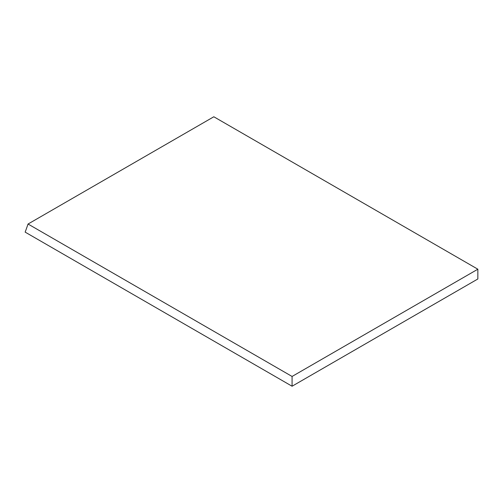 <?xml version="1.0" encoding="UTF-8"?>
<svg xmlns="http://www.w3.org/2000/svg" width="503" height="503" viewBox="0 0 503 503"><rect width="100%" height="100%" fill="white"/><g stroke="black" fill="none" stroke-linecap="round" stroke-linejoin="round"><path stroke-width="0.75" d="M28.049 224.024A646.336 373.163 -120 0 1 25.15 232.122L292.073 386.229L477.85 278.976L477.85 269.206L292.073 376.458L28.049 224.024L213.825 116.771L477.85 269.206M292.073 386.229L292.073 376.458"/></g></svg>
